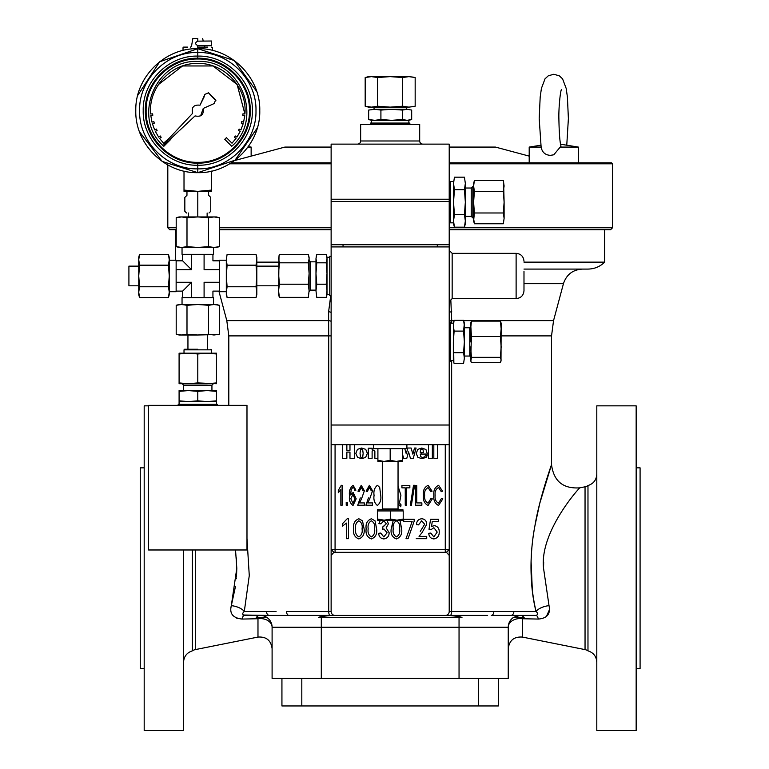 <?xml version="1.0" encoding="UTF-8"?>
<svg xmlns="http://www.w3.org/2000/svg" width="769" height="769" viewBox="0 0 769 769"><rect width="100%" height="100%" fill="white"/><g stroke="black" fill="none" stroke-linecap="round" stroke-linejoin="round"><path stroke-width="1.15" d="M422.835 144.12A3.153 3.153 0 0 1 419.691 140.977L419.691 124.443L360.651 124.443L360.651 140.977L419.691 140.977M357.508 144.12A3.153 3.153 0 0 0 360.651 140.977M560.601 144.226L578.394 147.081L560.216 147.081L553.795 154.79L550.393 155.357C545.202 155.03 542.107 152.272 541.126 147.081L529.197 147.081L540.828 145.216M566.763 145.216L568.387 118.541L567.407 97.048L566.167 88.377L562.562 78.813L559.274 75.795L553.795 74.266L548.316 75.795L545.029 78.813L541.424 88.377L540.184 97.048L539.194 118.541L541.126 147.081M587.977 568.204L587.977 485.547A7.873 7.873 0 0 1 585.046 486.796L585.046 649.613A7.873 7.873 0 0 1 587.977 650.853L587.977 568.204M278.589 262.142L256.817 262.142M195.297 549.979L195.297 649.613A7.873 7.873 0 0 0 192.365 650.853L192.365 549.979M197.787 349.251L184.598 349.251L197.787 349.251M516.114 298.603L452.162 298.603L452.162 253.337L516.114 253.337L516.114 298.603C520.892 298.132 523.516 295.507 523.987 290.73L523.987 271.39M560.216 147.081L560.986 146.1C559.851 142.313 559.15 133.124 558.88 118.541C558.592 108.131 560.284 91.732 561.38 89.637M459.045 616.507L461.977 617.392L318.366 617.392L321.298 616.507L321.298 615.431L459.045 615.431L459.045 616.507L449.211 615.431L331.131 615.431L321.298 616.507M373.446 444.693L373.446 448.635L406.897 448.635L406.897 444.693M529.197 156.117L495.457 147.081L449.211 147.081M331.131 147.081L284.886 147.081L234.583 160.558M636.155 668.559L640.087 668.559L640.087 467.84L636.155 467.84M596.802 405.849L596.802 730.55L636.155 730.55L636.155 405.849L596.802 405.849M463.669 320.615L553.545 320.615L551.536 335.89L551.536 464.687C553.718 481.231 563.129 488.949 579.778 487.844C576.856 490.507 539.646 532.898 543.539 568.204L543.683 562.235M331.131 321.634A3.932 1.096 0 0 0 328.632 320.615L328.699 335.89L228.806 335.89L226.797 320.615L328.632 320.615L328.613 311.733L330.747 295.652M246.984 538.444L249.271 575.558L244.302 611.49A11.804 5.373 14 0 0 231.315 605.655L236.804 568.204L235.574 550.604M236.381 557.909L236.592 560.899M604.665 229.729L604.665 262.142L523.987 262.142M449.211 227.759L612.537 227.759L610.576 229.729L449.211 229.729M144.188 467.84L140.256 467.84L140.256 668.559L144.188 668.559M148.59 405.849L144.188 405.849L144.188 730.55L183.541 730.55L183.541 549.979M329.757 257.279L327.008 257.279L327.008 294.671L326.229 297.372L316.761 297.372L315.982 290.797L316.761 297.372M316.395 255.741L315.982 258.692L316.761 254.568L326.229 254.568L326.594 255.741L327.008 258.692L326.229 262.815L327.008 273.514L326.229 284.213L327.008 290.797L326.229 297.372M409.848 124.443L409.848 123.069L370.495 123.069L370.495 124.443M377.906 460.323L377.906 461.429L396.304 461.429L390.171 460.323L384.039 461.429L377.906 460.323L377.906 448.635M408.868 123.069L408.868 120.31L371.475 120.31L368.659 119.541L368.659 110.073L374.782 109.294L368.659 110.073M464.361 356.047L469.772 356.047L469.772 327.748L464.361 327.748M315.982 261.825L310.57 261.825L310.57 290.124L315.982 290.124M500.994 361.19L501.157 323.201L500.388 321.106L501.157 328.824L500.388 336.543L501.157 346.934L500.388 357.335L501.157 360.007L500.388 362.68L471.435 362.68L470.657 360.594L471.435 336.543L470.657 323.201L471.435 321.106L470.657 328.824L470.657 341.897M465.341 216.329L471.243 216.329L471.243 188.03L465.341 188.03M471.243 216.329L472.839 217.915L472.839 186.434L471.243 188.03M308.686 255.741L309.1 258.692L308.321 262.815L309.1 273.514L308.321 284.213L309.1 290.797L308.321 297.372L279.368 297.372L278.589 290.797L279.368 284.213L278.589 273.514L279.368 262.815L278.589 258.692L279.368 254.568L308.321 254.568L309.1 257.279L309.1 291.595L310.57 290.124M377.387 510.933L377.387 520.18L377.377 509.751L402.966 509.751L402.966 510.933M473.608 183.483L474.386 180.59L473.608 185.983L473.608 183.483M368.524 107.131L365.179 106.228L371.427 107.131L368.524 107.131M390.681 519.037L384.154 520.18L396.939 520.18L390.681 519.037L390.681 510.933L403.206 510.933L403.206 519.037L396.939 520.18L402.966 520.18L403.206 519.037M474.386 223.76L473.608 220.876L474.386 212.975L503.339 212.975L504.108 218.367L503.339 223.76L474.386 223.76L473.608 218.367L473.608 185.983L474.386 180.59L503.339 180.59L504.108 185.983L503.339 191.385L474.386 191.385L473.608 185.983M413.924 77.217L408.916 76.631L415.164 77.525L415.164 106.228L408.916 107.131L371.427 107.131L377.675 106.228L390.171 107.131L402.668 106.228L408.916 107.131L413.924 106.535M217.367 405.34L217.367 404.359L178.206 404.359L178.206 405.34M216.483 404.359L216.483 401.601L179.09 401.601L179.09 404.359M216.483 401.601L216.483 400.822L207.13 401.601L197.787 400.822L188.434 401.601L179.09 400.822L179.09 401.601M226.317 260.23L219.434 260.23L219.434 291.711L226.317 291.711M182.628 297.622L182.628 291.124L176.139 291.124M191.471 254.328L191.471 269.659L182.628 260.816L182.628 254.328M211.936 390.585L211.936 385.173L183.637 385.173L183.637 390.585M213.532 304.505L213.532 297.622L182.042 297.622L182.042 304.505M213.532 247.435L213.532 254.328L182.042 254.328L182.042 247.435M169.247 291.711L176.139 291.711L176.139 260.23L169.247 260.23M207.13 383.693L179.09 383.693L179.09 382.914L188.434 383.693L197.787 382.914L216.483 383.693L216.483 382.914L207.13 383.693M176.197 305.283L181.59 304.505L186.992 305.283L186.992 334.236L181.59 335.005L176.197 334.236L176.197 305.283L179.09 304.505L216.483 304.505L218.3 305.014M169.247 294.671L168.478 297.555L169.247 292.162L169.247 294.671M138.747 266.132L128.913 266.132L128.913 285.808L138.747 285.808M449.211 162.817L611.557 162.817L612.537 163.807L449.211 163.807M331.131 162.817L231.296 162.817M331.131 163.807L229.72 163.807M251.146 156.117L251.146 147.081L247.954 147.081M453.537 183.435L454.431 177.178L453.537 183.426L453.537 202.18L454.431 189.683L453.537 183.426M453.537 181.513L450.586 181.513L450.586 222.837L453.537 222.837M453.854 362.41L453.345 323.201L450.586 323.201M331.131 244.725L331.131 246.926L449.211 246.926L449.211 244.725L331.131 244.725L331.131 144.12L449.211 144.12L449.211 202.18M449.211 361.574L450.586 361.574L450.586 322.221L449.211 322.221M452.162 253.337L449.211 250.386M452.162 298.603L449.211 301.554M331.131 256.288L329.757 256.288L329.757 295.652L331.131 295.652M437.196 532.09L433.822 536.897L437.196 532.09L433.87 527.697L437.196 532.09M433.841 538.934C437.484 538.233 439.282 535.916 439.243 531.985C439.282 535.916 437.484 538.233 433.841 538.934C430.659 538.502 428.967 536.627 428.766 533.311C428.967 536.627 430.659 538.502 433.841 538.934M420.268 531.379L424.671 524.227L420.268 531.379M421.662 520.796L424.671 524.227L421.662 520.796L418.538 524.881L421.662 520.796M426.718 524.266C426.612 520.921 424.949 519.085 421.739 518.748C424.949 519.085 426.612 520.921 426.718 524.266L422.085 532.561L426.718 524.266M419.047 536.387L422.085 532.561L419.047 536.387L426.718 536.387L426.718 538.684L416.24 538.684M401.668 528.851L400.063 520.824L401.668 528.851C402.341 533.936 400.591 537.3 396.419 538.934C400.591 537.3 402.341 533.936 401.668 528.851M391.19 528.851C390.489 533.926 392.228 537.281 396.419 538.934C392.228 537.281 390.489 533.926 391.19 528.851L393.276 520.18M364.102 528.851L362.497 520.824L364.102 528.851C364.766 533.936 363.016 537.3 358.854 538.934C363.016 537.3 364.766 533.936 364.102 528.851M353.625 528.851C352.923 533.926 354.663 537.281 358.854 538.934C354.663 537.281 352.923 533.926 353.625 528.851C352.952 523.756 354.701 520.392 358.873 518.748L362.497 520.824M379.694 487.373L377.396 485.297L379.694 487.373L380.713 495.399L379.694 487.373M374.07 495.399C373.398 499.725 374.503 503.089 377.387 505.483C374.503 503.089 373.398 499.725 374.07 495.399C373.417 491.045 374.532 487.681 377.396 485.297M341.292 485.297L338.293 490.411L341.292 485.297L342.128 485.297L342.128 505.233L340.85 505.233L340.85 489.642L338.293 492.708L338.293 490.411M354.125 488.267L354.644 490.411L354.125 488.267L352.942 487.335L354.125 488.267M356.182 498.812L353.134 492.448L356.182 498.812L353.038 505.483C350.058 503.32 348.895 500.129 349.539 495.899C348.895 500.129 350.058 503.32 353.038 505.483M355.922 490.151L353.096 485.297L355.922 490.151L354.644 490.411M360.286 497.928L357.71 505.233L360.286 497.928M361.199 487.335L363.083 490.766L361.199 487.335L359.248 491.429L361.199 487.335M364.362 490.805L361.247 485.297L364.362 490.805L361.43 499.11L364.362 490.805M359.507 502.926L361.43 499.11L359.507 502.926L364.362 502.926L364.362 505.233L357.71 505.233M368.457 497.928L365.89 505.233L368.457 497.928M369.37 487.335L371.264 490.766L369.37 487.335L367.428 491.429L369.37 487.335M372.542 490.805L369.418 485.297L372.542 490.805L369.61 499.11L372.542 490.805M367.678 502.926L369.61 499.11L367.678 502.926L372.542 502.926L372.542 505.233L365.89 505.233M398.573 504.224L400.716 506.761L398.573 504.224L398.044 504.724M401.053 504.849L399.486 502.974L401.053 504.849L400.716 506.761M428.064 505.483L432.341 498.841L428.064 505.483C424.353 503.503 422.796 500.09 423.392 495.255C422.796 500.09 424.353 503.503 428.064 505.483M428.131 485.297C424.411 487.21 422.835 490.535 423.392 495.255C422.835 490.535 424.411 487.21 428.131 485.297L432.082 491.17L428.131 485.297M424.671 495.255C424.18 491.651 425.324 489.103 428.083 487.594C425.324 489.103 424.18 491.651 424.671 495.255C424.161 498.918 425.276 501.561 428.025 503.186L431.063 498.331L428.025 503.186M438.541 505.483L442.819 498.841L438.541 505.483C434.841 503.503 433.274 500.09 433.87 495.255C433.274 500.09 434.841 503.503 438.541 505.483M438.609 485.297C434.889 487.21 433.312 490.535 433.87 495.255C433.312 490.535 434.889 487.21 438.609 485.297L442.56 491.17L438.609 485.297M435.148 495.255C434.668 491.651 435.802 489.103 438.561 487.594C435.802 489.103 434.668 491.651 435.148 495.255C434.639 498.918 435.754 501.561 438.503 503.186L441.541 498.331L438.503 503.186M347.184 518.748L342.378 523.862L347.184 518.748L348.511 518.748L348.511 538.684L346.473 538.684L346.473 523.093L342.378 526.159L342.378 523.862M376.627 528.851L375.022 520.824L376.627 528.851C377.291 533.936 375.541 537.3 371.379 538.934C375.541 537.3 377.291 533.936 376.627 528.851M366.15 528.851C365.448 533.926 367.188 537.281 371.379 538.934C367.188 537.281 365.448 533.926 366.15 528.851C365.477 523.756 367.226 520.392 371.398 518.748L375.022 520.824M387.105 532.773L383.798 536.897L387.105 532.773L383.914 528.976L382.501 529.245L382.76 526.928L386.336 523.756L383.068 526.957M383.798 520.796L386.336 523.756L383.798 520.796L380.972 523.862L383.798 520.796M380.386 520.18L378.925 523.602L380.386 520.18M383.769 538.934C387.259 538.425 389.047 536.358 389.152 532.754C389.047 536.358 387.259 538.425 383.769 538.934C380.607 538.492 378.906 536.618 378.675 533.311L380.713 533.061L383.798 536.897M361.603 458.641L361.603 457.545L360.507 456.978L360.036 453.316L360.517 449.673L361.584 449.125L362.66 449.654L363.151 453.316L362.718 456.959L361.622 457.545L361.622 458.641L365.621 457.44L367.361 453.326L365.736 449.346L361.584 448.029L357.45 449.346L355.826 453.326L357.575 457.42L361.603 458.641M272.101 648.651C271.005 640.375 266.305 636.521 257.98 637.068L257.98 618.737L242.004 619.064L257.98 618.737L258.451 617.392M235.477 586.468L231.315 605.655C229.306 613.508 232.872 617.988 242.004 619.064A11.804 3.211 90 0 1 244.321 615.431L258.595 615.431L256.202 617.392L266.891 617.392L265.228 616.507A11.804 11.804 0 0 0 260.287 615.431L262.681 615.671M276.071 611.528L244.302 611.49C242.206 613.287 242.216 614.604 244.321 615.431L269.506 615.431L242.946 615.008M257.98 618.737A11.804 8.661 180 0 1 272.101 627.235L272.101 678.402L508.242 678.402L508.242 627.235L272.101 627.235A11.804 11.804 0 0 0 266.805 617.392M266.487 611.49A3.932 3.018 90 0 0 269.506 615.431L487.633 615.431M292.72 615.431L289.057 615.431A3.932 2.528 90 0 1 286.529 611.49L328.699 611.49A3.932 1.5 90 0 0 330.199 615.431M451.643 360.594L451.643 611.49L493.813 611.49A3.932 2.528 90 0 1 491.285 615.431L536.022 615.431A11.804 3.211 -90 0 1 538.338 619.064L522.362 618.737A11.804 8.661 180 0 0 508.242 627.235A11.804 11.804 0 0 1 513.538 617.392M515.115 616.507A11.804 11.804 0 0 1 520.055 615.431L513.452 617.392L524.141 617.392L521.747 615.431L536.022 615.431C538.137 614.614 538.146 613.306 536.041 611.49L534.84 605.991M521.891 617.392L522.362 618.737L521.891 617.392L524.141 617.392M543.539 568.204L549.028 605.655C550.739 613.864 547.172 618.334 538.338 619.064M546.355 616.575L549.556 609.452M549.518 608.279L549.451 607.702M549.037 605.684L549.028 605.655A11.804 5.373 166 0 0 536.041 611.49C529.706 584.084 529.341 555.506 534.936 525.765C539.261 499.033 551.363 464.995 551.536 464.687L539.771 503.32L534.955 525.688C529.726 551.998 529.38 585.911 536.041 611.49L513.855 611.49A3.932 3.018 90 0 1 510.837 615.431M532.359 591.005L531.071 560.957M493.813 611.49L513.855 611.49M450.144 615.431A3.932 1.5 90 0 0 451.643 611.49L449.211 611.49L449.211 549.508L449.211 611.49A3.932 3.932 0 0 1 445.27 615.431M451.691 323.201L451.711 320.615L454.037 320.615M335.073 615.431A3.932 3.932 0 0 1 331.131 611.49L331.131 444.693L449.211 444.693L449.211 549.508L446.424 552.325L333.919 552.325L331.131 549.508L331.131 555.343L333.919 552.325M450.817 299.948L451.711 320.615A3.932 1.096 180 0 0 449.211 321.634M281.935 678.402L281.935 705.952L301.813 705.952L301.813 678.402M478.529 678.402L478.529 705.952L301.813 705.952M478.529 705.952L498.408 705.952L498.408 678.402M331.131 335.89L328.699 335.89L328.699 611.49L331.131 611.49L331.131 555.343M446.424 552.325L449.211 555.343M449.211 312.752A3.932 1.096 180 0 1 451.73 311.733M523.987 269.083L587.939 269.083C594.437 268.987 600.012 266.67 604.665 262.142M331.131 312.752A3.932 1.096 0 0 0 328.613 311.733M236.804 568.204L236.506 576.808M236.419 577.98L236.362 578.74M428.766 533.311L430.803 533.061L433.822 536.897M433.87 527.697L431.063 529.63L429.015 529.341L430.553 519.258L438.474 519.258L438.474 521.555L432.265 521.555L431.524 526.419L434.437 525.65C437.715 526.352 439.31 528.466 439.243 531.985M418.538 524.881L416.49 524.631C416.615 521.094 418.365 519.142 421.739 518.748M403.715 519.258L414.193 519.258L414.193 521.142L408.06 538.684L406.013 538.684L412.146 521.555L403.715 521.555L403.715 519.258M399.592 520.18L400.063 520.824M380.713 495.399C381.366 499.744 380.261 503.109 377.387 505.483M346.213 505.233L346.213 502.417L347.492 502.417L347.492 505.233L346.213 505.233M352.942 487.335L351.212 489.488L350.645 494.976L353.134 492.448M349.539 495.899C348.838 491.324 350.03 487.796 353.096 485.297M359.248 491.429L357.969 491.17L361.247 485.297M367.428 491.429L366.15 491.17L369.418 485.297M398.044 486.104L400.909 495.303L399.486 502.974M405.253 505.233L405.253 487.854L401.927 487.854L401.927 485.547L409.848 485.547L409.848 487.854L406.532 487.854L406.532 505.233L405.253 505.233M410.31 505.483L413.52 485.297L414.578 485.297L411.357 505.483L410.31 505.483M415.471 505.233L415.471 485.547L416.75 485.547L416.75 502.926L421.864 502.926L421.864 505.233L415.471 505.233M432.082 491.17L430.803 491.679L428.083 487.594M442.56 491.17L441.281 491.679L438.561 487.594M387.009 520.18L388.383 523.872L386.163 527.89L389.152 532.754M231.315 605.655L230.844 608.154M232.574 615.056L233.295 615.911M236.4 618.055L238.015 618.622M393.238 528.841C392.613 532.581 393.69 535.262 396.477 536.897C399.188 535.205 400.236 532.523 399.63 528.841C400.255 525.083 399.169 522.401 396.362 520.796C393.68 522.487 392.632 525.169 393.238 528.841C392.632 525.169 393.68 522.487 396.362 520.796M355.672 528.841C355.047 532.581 356.124 535.262 358.912 536.897C361.613 535.205 362.66 532.523 362.055 528.841C362.689 525.083 361.603 522.401 358.796 520.796C356.105 522.487 355.067 525.169 355.672 528.841C355.067 525.169 356.105 522.487 358.796 520.796M350.818 498.735L352.971 503.435L354.903 498.879L352.875 494.496L350.818 498.735L352.875 494.496M431.063 498.331L432.341 498.841M441.541 498.331L442.819 498.841M368.197 528.841C367.563 532.581 368.649 535.262 371.437 536.897C374.138 535.205 375.185 532.523 374.58 528.841C375.214 525.083 374.128 522.401 371.312 520.796C368.63 522.487 367.592 525.169 368.197 528.841C367.592 525.169 368.63 522.487 371.312 520.796M380.972 523.862L378.925 523.602M399.63 528.841C400.236 532.523 399.188 535.205 396.477 536.897M362.055 528.841C362.66 532.523 361.613 535.205 358.912 536.897M374.58 528.841C375.185 532.523 374.138 535.205 371.437 536.897M331.131 229.729L219.367 229.729M176.197 229.729L169.766 229.729L167.805 227.759L167.805 164.922M331.131 227.759L219.367 227.759M176.197 227.759L167.805 227.759M454.114 352.692L463.582 352.692L464.361 358.085L463.582 363.487L464.361 358.085L463.582 363.487L454.114 363.487L453.345 360.594L453.345 341.897L454.114 331.103L453.345 325.71L454.114 320.308L463.582 320.308L464.361 325.71L463.582 320.308L464.361 323.201L463.582 331.103L454.114 331.103M454.431 214.676L453.537 220.924L454.431 227.172L453.537 223.827L453.537 202.18L454.431 214.676L464.447 214.676L465.341 202.18L464.447 189.683L465.341 183.426L464.447 177.178L454.431 177.178M463.582 352.692L464.361 341.897L463.582 331.103M316.761 262.815L315.982 273.514L315.982 258.692L316.761 262.815L326.229 262.815M326.229 284.213L316.761 284.213L315.982 290.797L315.982 273.514L316.761 284.213M402.447 460.323L396.304 461.429L402.447 461.429L402.447 448.635M390.171 460.323L390.171 448.635M464.361 358.085L464.361 325.71M454.431 189.683L464.447 189.683M464.447 177.178L465.341 183.426L464.447 177.178M454.431 227.172L464.447 227.172L465.341 220.924L464.447 214.676M465.187 223.433L464.447 227.172L465.341 223.827L465.341 183.426M411.684 110.073L407.061 109.294L411.684 110.073L411.684 119.541L408.868 120.31M411.684 119.541L407.061 120.31L402.437 119.541L391.681 120.31L380.915 119.541L374.782 120.31L368.659 119.541M402.437 110.073L391.681 109.294L407.061 109.294L402.437 110.073L402.437 119.541M380.915 119.541L380.915 110.073L374.782 109.294L391.681 109.294L380.915 110.073M309.1 290.797L308.321 297.372M470.82 361.19L471.435 357.335L470.657 346.934M374.051 107.131L374.051 109.294L374.791 109.294M500.388 321.106L471.435 321.106M500.388 336.543L471.435 336.543M500.388 357.335L471.435 357.335M279.368 284.213L308.321 284.213M279.368 262.815L308.321 262.815M279.003 255.741L278.589 294.671L279.368 297.372M377.637 510.933L390.681 510.933M474.386 212.975L473.608 202.18L474.386 191.385M377.377 520.18L384.154 520.18L377.637 519.037M503.339 191.385L504.108 202.18L504.108 218.367L503.339 223.76M503.599 181.667L504.108 202.18L503.339 212.975M371.427 76.631L377.675 77.525L390.171 76.631L368.524 76.631L365.179 77.525L371.427 76.631L365.179 77.525L365.179 106.228M377.675 77.525L377.675 106.228M402.668 77.525L408.916 76.631L390.171 76.631L402.668 77.525L402.668 106.228M408.916 76.631L415.164 77.525M256.048 297.555L256.817 294.671L256.817 257.279L256.048 254.385L256.817 259.778L256.048 265.18L256.817 275.975L256.048 286.77L256.817 292.162L256.048 297.555L227.095 297.555L226.317 292.162L227.095 286.77L226.317 275.975L227.095 265.18L226.317 259.778L227.095 254.385L256.048 254.385L256.308 255.462M246.984 405.34L148.59 405.34L148.59 549.979L246.984 549.979L246.984 405.34M256.048 265.18L227.095 265.18M256.048 286.77L227.095 286.77M226.317 259.778L227.095 254.385L226.317 259.778L226.317 294.671L227.095 297.555M197.787 400.822L197.787 391.354L188.434 390.585L179.09 391.354L179.09 400.822M216.483 400.822L216.483 391.354L207.13 390.585L197.787 391.354M179.09 391.354L179.09 390.585L216.483 390.585L216.483 391.354M219.434 282.281L204.093 282.281C215.272 293.46 215.272 293.46 204.093 282.281L204.093 297.622M204.093 254.328L204.093 269.659C215.272 258.49 215.272 258.49 204.093 269.659L219.434 269.659M191.471 269.659L176.139 269.659M176.139 282.281L191.471 282.281L191.471 297.622M191.471 282.281L182.628 291.124M219.367 246.666L216.483 247.435L179.09 247.435L176.197 246.666L181.59 247.435L186.992 246.666L197.787 247.435L208.582 246.666L208.582 217.714L213.974 216.935L219.367 217.714L219.367 246.666L213.974 247.435L208.582 246.666M168.738 255.462L169.247 257.279L169.247 292.162L168.478 286.77L169.247 275.975L168.478 265.18L139.525 265.18L138.747 259.778L139.525 254.385L168.478 254.385L169.247 259.778L168.478 265.18M213.974 304.505L219.367 305.283L219.367 334.236L213.974 335.005L208.582 334.236L208.582 305.283L213.974 304.505M186.992 305.283L197.787 304.505L208.582 305.283M218.3 334.496L197.787 335.005L186.992 334.236M208.582 334.236L197.787 335.005L179.09 335.005L176.197 334.236M179.427 217.069L176.197 217.714L181.59 216.935L186.992 217.714L197.787 216.935L216.483 216.935L219.367 217.714L216.137 217.069M211.562 171.112L211.562 191.356L197.787 191.356L197.787 195.288C183.82 195.288 183.82 195.288 197.787 195.288C211.744 195.288 211.744 195.288 197.787 195.288L197.787 197.412C181.08 197.412 181.08 197.412 197.787 197.412C214.484 197.412 214.484 197.412 197.787 197.412L197.787 211.312C181.08 211.312 181.08 211.312 197.787 211.312C214.484 211.312 214.484 211.312 197.787 211.312L197.787 213.003C212.311 213.003 212.311 213.003 197.787 213.003C183.253 213.003 183.253 213.003 197.787 213.003L197.787 216.935L179.09 216.935L176.197 217.714L176.197 246.666M186.992 217.714L186.992 246.666M197.787 216.935L208.582 217.714M138.881 294.325L139.525 297.555L168.478 297.555M139.525 286.77L138.747 275.975L138.747 294.671L139.525 297.555L138.747 292.162L139.525 286.77L168.478 286.77M139.525 254.385L138.747 257.279L138.747 275.975L139.525 265.18M179.09 353.971L188.434 353.192L179.09 353.192L179.09 382.914M197.787 353.971L207.13 353.192L188.434 353.192L197.787 353.971L197.787 382.914M216.483 353.971L216.483 353.192L207.13 353.192L216.483 353.971L216.483 382.914M197.787 191.356L184.012 191.356L184.012 190.087L197.787 191.356L211.562 190.087M184.012 171.112L184.012 190.087M197.787 47.697L197.787 47.111C188.405 47.111 188.405 47.111 197.787 47.111C188.405 47.111 188.405 47.111 197.787 47.111C207.169 47.111 207.169 47.111 197.787 47.111C207.169 47.111 207.169 47.111 197.787 47.111C179.417 47.111 179.417 47.111 197.787 47.111C216.147 47.111 216.147 47.111 197.787 47.111L197.787 47.697C216.829 47.697 216.829 47.697 197.787 47.697C178.744 47.697 178.744 47.697 197.787 47.697L197.787 48.687L159.712 61.751L137.689 95.452M139.497 131.768L162.182 161.413L197.787 172.66L235.045 160.212L257.336 127.865M256.74 91.511L234.218 60.52L197.787 48.687C230.911 47.832 260.624 77.544 259.768 110.669C260.624 143.793 230.911 173.515 197.787 172.66C164.662 173.515 134.94 143.793 135.796 110.669C134.94 77.544 164.662 47.822 197.787 48.687L197.787 52.475C228.883 51.677 256.779 79.572 255.981 110.669C256.779 141.765 228.883 169.67 197.787 168.863C166.69 169.67 138.785 141.765 139.593 110.669C138.785 79.572 166.69 51.677 197.787 52.475L197.787 56.099C168.622 55.339 142.457 81.504 143.207 110.669C142.457 139.833 168.622 165.998 197.787 165.248L197.787 172.66M197.787 47.111L197.787 46.294C189.655 46.294 189.655 46.294 197.787 46.294C205.919 46.294 205.919 46.294 197.787 46.294L197.787 47.111L207.803 47.111M211.244 47.111L212.542 47.697L212.542 50.466M184.425 47.111L187.761 47.111M198.825 45.727L199.69 45.727M197.787 41.151L211.562 41.007L211.562 45.727L197.787 45.582C194.932 44.112 194.932 42.631 197.787 41.151L197.787 38.45C204.131 38.45 204.131 38.45 197.787 38.45L192.865 38.45L191.481 46.294L190.51 47.111M197.787 58.223C169.757 57.502 144.62 82.648 145.341 110.669C144.62 138.699 169.757 163.835 197.787 163.115C225.807 163.835 250.954 138.699 250.233 110.669C250.954 82.648 225.807 57.502 197.787 58.223L197.787 56.099C226.942 55.339 253.107 81.504 252.357 110.669C253.107 139.833 226.942 165.998 197.787 165.248L197.787 163.115M197.787 162.326C170.18 163.038 145.418 138.276 146.129 110.669C145.418 83.071 170.18 58.3 197.787 59.011C225.384 58.3 250.156 83.071 249.444 110.669C250.156 138.276 225.384 163.038 197.787 162.326C225.384 163.038 250.156 138.276 249.444 110.669C250.156 83.071 225.384 58.3 197.787 59.011C170.18 58.3 145.418 83.071 146.129 110.669C145.418 138.276 170.18 163.038 197.787 162.326M161.163 137.276L159.558 138.401L163.566 143.217L169.449 137.987L192.548 113.399C191.298 107.256 193.788 104.526 200.017 105.209L204.89 94.347L208.553 92.809L215.647 99.903L214.109 103.565L203.247 108.439C203.929 114.668 201.199 117.157 195.057 115.908L170.468 139.006L163.845 146.283C131.345 118.532 155.107 59.146 197.787 61.472C240.466 59.146 264.228 118.522 231.729 146.283L224.769 139.324L226.432 137.651L232.007 143.217L236.016 138.401L234.401 137.276L235.304 135.978L236.919 137.113L240.245 131.345L238.467 130.509L239.13 129.086L240.918 129.913L243.196 123.655L241.293 123.146L241.697 121.627L243.6 122.136L244.763 115.571L242.802 115.398L242.937 113.831L244.898 114.004C247.522 87.656 224.25 62.683 197.787 63.443C171.314 62.683 148.052 87.656 150.676 114.004L152.637 113.831L152.771 115.398L150.811 115.571L151.964 122.136L153.867 121.627L154.281 123.146L152.377 123.655L154.656 129.913L156.434 129.086L157.107 130.509L155.319 131.345L158.654 137.113L160.26 135.978L161.163 137.276L160.26 135.978M156.434 129.086L157.107 130.509M153.867 121.627L154.281 123.146M152.637 113.831L150.676 114.004M242.937 113.831L244.898 114.004L237.14 84.552L213.013 65.961L182.561 65.961L158.433 84.552M244.6 116.898L244.763 115.571M241.293 123.146L241.697 121.627M238.467 130.509L239.13 129.086M234.401 137.276L235.304 135.978M231.729 146.283L224.769 139.324L226.432 137.651M163.845 146.283L170.805 139.324L163.97 144.485L169.449 137.987M200.594 115.869L203.247 108.439M215.964 100.768L208.264 92.655M200.017 105.209L204.246 96.654M192.586 107.862L192.548 113.399M331.131 246.926L331.131 444.693M449.211 444.693L449.211 425.017L331.131 425.017M449.211 425.017L449.211 246.926M449.211 244.725L449.211 201.43L331.131 201.43M449.211 199.229L331.131 199.229M342.465 444.693L342.465 458.276L346.857 458.276L346.857 452.085L349.972 452.085L349.972 458.276L354.365 458.276L354.365 444.693M349.972 444.693L349.972 450.278L346.857 450.278L346.857 444.693M373.446 448.404L372.119 449.759L372.119 448.212L368.274 448.212L368.274 458.276L372.119 458.276L372.119 451.086L373.888 450.038L374.868 451.365L374.868 458.276L377.906 458.276M402.447 454.181L403.696 458.276L406.82 458.276L408.502 451.864L410.425 458.276L413.289 458.276L416.096 448.029L414.491 448.048L412.866 454.152L411.117 448.029L407.81 448.029L406.282 453.854L404.792 448.635M421.758 454.066L427.401 454.066L425.93 449.471L421.777 448.029L417.788 449.365L416.24 453.364L417.855 457.324L421.835 458.641L426.247 457.411L427.218 455.527L425.392 455.344L424.863 456.738L422.614 457.545L420.624 456.623L420.268 454.066L421.748 454.066L421.748 452.422L420.268 452.422L420.499 449.855L421.845 448.942L423.104 449.855L423.373 452.422L421.758 452.422L421.758 454.066M428.506 444.693L428.506 458.276L432.351 458.276L432.351 444.693M433.812 444.693L433.812 458.276L437.657 458.276L437.657 444.693M382.299 461.429L382.299 508.963L398.044 508.963L398.832 509.751M211.562 353.192L211.562 349.847L184.012 349.847L184.598 349.251M335.073 552.286L335.073 444.693M331.131 549.508L449.211 549.508M445.27 444.693L445.27 552.286M265.228 616.507A11.804 11.804 0 0 0 260.287 615.431M321.298 678.402L321.298 617.392M459.045 678.402L459.045 617.392M522.362 618.737L522.362 637.068L585.046 649.613M551.536 335.89L501.157 335.89M553.545 320.615L563.446 283.674L523.987 283.674M197.787 45.727L197.787 46.294M587.977 485.547C593.505 483.739 596.446 479.933 596.802 474.127M382.299 508.963L381.511 509.751M437.301 246.926L437.301 244.725M578.394 162.817L578.394 147.081M579.778 487.844L585.046 486.796M226.797 320.615L218.896 291.124M398.044 461.429L398.044 508.963M469.772 327.748L470.657 326.863M310.57 261.825L309.1 260.345M473.608 186.434L472.839 186.434M406.292 107.131L406.292 109.294M278.589 266.132L256.817 266.132M211.936 385.173L213.407 383.693M207.62 349.251L207.62 335.005M612.537 227.759L612.537 163.807M450.586 182.493L449.211 182.493M343.041 246.926L343.041 244.725M529.197 162.817L529.197 147.081M587.977 650.853C593.505 652.66 596.446 656.466 596.802 662.272M522.362 637.068C514.038 636.521 509.338 640.375 508.242 648.651M563.446 283.674C566.503 274.533 572.838 269.669 582.46 269.083M228.806 335.89L228.806 405.34M257.98 637.068L195.297 649.613M175.678 260.23L175.678 229.729M192.365 650.853C186.848 652.66 183.906 656.466 183.541 662.272M453.345 323.201L454.114 320.308M327.008 257.279L326.594 255.741M371.475 120.31L371.475 123.069M469.772 356.047L470.657 356.931M473.608 217.915L472.839 217.915M278.589 285.808L256.817 285.808M219.434 291.124L212.936 291.124L212.936 297.622M219.434 260.816L212.936 260.816L212.936 254.328M182.628 260.816L176.139 260.816M183.637 385.173L182.157 383.693M187.944 349.251L187.944 335.005M207.13 216.935L207.13 213.003M188.434 213.003L188.434 216.935M184.012 349.847L184.012 353.192M211.562 349.847L210.966 349.251M209.043 213.003L210.735 211.312L210.735 197.412L208.61 195.288L208.61 191.356M186.521 213.003L184.839 211.312L184.839 197.412L186.963 195.288L186.963 191.356M183.618 47.111L183.022 47.697L183.022 50.466M203.987 45.727L205.054 47.111M203.151 41.007L202.708 38.45M248.281 146.619L251.146 147.081M327.008 294.671L329.757 294.671M453.345 360.594L450.586 360.594M516.114 253.337C520.892 253.808 523.516 256.433 523.987 261.21M450.586 221.857L449.211 221.857"/></g></svg>
